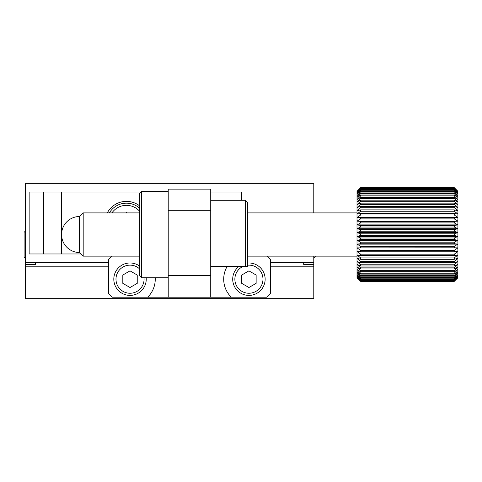 <?xml version="1.0" encoding="UTF-8"?>
<svg xmlns="http://www.w3.org/2000/svg" width="482" height="482" viewBox="0 0 482 482"><rect width="100%" height="100%" fill="white"/><g stroke="black" fill="none" stroke-linecap="round" stroke-linejoin="round"><path stroke-width="0.72" d="M454.297 188.01L457.9 191.45L454.297 187.769L360.62 187.769L357.017 191.45L360.62 188.01L454.297 188.227L360.62 188.01M454.297 247.826L357.017 247.875L457.9 247.875L457.9 277.752L454.297 281.337L457.9 277.578L454.297 281.042L457.9 277.054L454.297 280.367L457.9 276.192L454.297 279.325L454.297 278.831L457.9 274.993L454.297 277.927L454.297 277.295L457.9 273.469L454.297 276.174L454.297 275.409L457.9 271.631L454.297 274.089L454.297 273.198L457.9 269.492L454.297 271.679L454.297 270.679L457.9 267.076L454.297 268.974L454.297 267.865L457.9 264.395L454.297 265.992L454.297 264.781L457.9 261.473L454.297 262.756L454.297 261.455L457.9 258.334L454.297 259.298L454.297 257.912L457.9 255.002L454.297 255.635L454.297 254.177L457.9 251.508L454.297 251.803L454.297 250.291L457.9 247.875L454.297 247.826L454.297 246.272L457.9 244.133L454.297 243.747L454.297 242.163L457.9 240.319L454.297 239.596L454.297 237.988L457.9 236.457L454.297 235.403L454.297 233.788L457.9 232.577L454.297 231.203L454.297 229.595L457.9 228.709L454.297 227.028L454.297 225.437L457.9 224.895L454.297 222.913L454.297 221.352L457.9 221.154L454.297 218.888L454.297 217.376L457.9 217.521L454.297 214.996L454.297 213.538L457.9 214.026L454.297 211.255L454.297 209.869L457.9 210.694L454.297 207.706L454.297 206.398L457.9 207.555L454.297 204.374L454.297 203.151L457.9 204.633L454.297 201.277L454.297 200.163L457.9 201.952L454.297 198.457L454.297 197.445L457.9 199.536L454.297 195.921L454.297 195.029L457.9 197.397L454.297 193.698L454.297 192.927L457.9 195.559L454.297 191.8L454.297 191.167L457.9 194.035L454.297 190.251L454.297 189.751L457.9 192.836L457.9 191.975L454.297 188.227M457.9 247.875L457.9 192.836L454.297 189.058L457.9 191.975L457.9 191.282L454.297 187.691L360.62 187.691L357.017 191.282L360.62 187.697L454.297 187.697L457.9 191.282M454.297 189.058L360.62 189.058L360.62 188.691L454.297 188.691M454.297 190.251L360.62 190.251L360.62 189.751L454.297 189.751M454.297 191.8L360.62 191.8L360.62 191.167L454.297 191.167M454.297 193.698L360.62 193.698L360.62 192.927L454.297 192.927M454.297 195.921L360.62 195.921L360.62 195.029L454.297 195.029M454.297 198.457L360.62 198.457L360.62 197.445L454.297 197.445M454.297 201.277L360.62 201.277L360.62 200.163L454.297 200.163M454.297 204.374L360.62 204.374L360.62 203.151L454.297 203.151M454.297 207.706L360.62 207.706L360.62 206.398L454.297 206.398M454.297 211.255L360.62 211.255L360.62 209.869L454.297 209.869M454.297 214.996L360.62 214.996L360.62 213.538L454.297 213.538M454.297 218.888L360.62 218.888L360.62 217.376L454.297 217.376M454.297 222.913L360.62 222.913L360.62 221.352L454.297 221.352M454.297 227.028L360.62 227.028L360.62 225.437L454.297 225.437M454.297 231.203L360.62 231.203L360.62 229.595L454.297 229.595M454.297 235.403L360.62 235.403L360.62 233.788L454.297 233.788M454.297 239.596L360.62 239.596L360.62 237.988L454.297 237.988M454.297 243.747L360.62 243.747L360.62 242.163L454.297 242.163M360.62 247.826L360.62 246.272L454.297 246.272M454.297 251.803L360.62 251.803L360.62 250.291L454.297 250.291M454.297 255.635L360.62 255.635L360.62 254.177L454.297 254.177M454.297 259.298L360.62 259.298L360.62 257.912L454.297 257.912M454.297 262.756L360.62 262.756L360.62 261.455L454.297 261.455M454.297 265.992L360.62 265.992L360.62 264.781L454.297 264.781M454.297 268.974L360.62 268.974L360.62 267.865L454.297 267.865M454.297 271.679L360.62 271.679L360.62 270.679L454.297 270.679M454.297 274.089L360.62 274.089L360.62 273.198L454.297 273.198M454.297 276.174L360.62 276.174L360.62 275.409L454.297 275.409M454.297 277.927L360.62 277.927L360.62 277.295L454.297 277.295M454.297 279.325L360.62 279.325L360.62 278.831L454.297 278.831M454.297 280.367L360.62 280.367L360.62 280.012L454.297 280.012M454.297 281.042L360.62 281.042L454.297 280.825M454.297 281.337L360.62 281.337L454.297 281.265M360.62 188.227L357.017 191.975L357.017 191.282M360.62 189.058L357.017 192.836L357.017 191.975L360.62 188.691M360.62 190.251L357.017 194.035L357.017 192.836L360.62 189.751M360.62 191.8L357.017 195.559L357.017 194.035L360.62 191.167M360.62 193.698L357.017 197.397L357.017 195.559L360.62 192.927M360.62 195.921L357.017 199.536L357.017 197.397L360.62 195.029M360.62 198.457L357.017 201.952L357.017 199.536L360.62 197.445M360.62 201.277L357.017 204.633L357.017 201.952L360.62 200.163M360.62 204.374L357.017 207.555L357.017 204.633L360.62 203.151M360.62 207.706L357.017 210.694L357.017 207.555L360.62 206.398M360.62 211.255L357.017 214.026L357.017 210.694L360.62 209.869M360.62 214.996L357.017 217.521L357.017 214.026L360.62 213.538M360.62 218.888L357.017 221.154L357.017 217.521L360.62 217.376M360.62 222.913L357.017 224.895L357.017 221.154L360.62 221.352M360.62 227.028L357.017 228.709L357.017 224.895L360.62 225.437M360.62 231.203L357.017 232.577L357.017 228.709L360.62 229.595M360.62 235.403L357.017 236.457L357.017 232.577L360.62 233.788M360.62 239.596L357.017 240.319L357.017 236.457L360.62 237.988M360.62 243.747L357.017 244.133L357.017 240.319L360.62 242.163M360.62 251.803L357.017 251.508L357.017 244.133L360.62 246.272M357.017 247.875L360.62 250.291M360.62 255.635L357.017 255.002L357.017 251.508L360.62 254.177M360.62 259.298L357.017 258.334L357.017 255.002L360.62 257.912M360.62 262.756L357.017 261.473L357.017 258.334L360.62 261.455M360.62 265.992L357.017 264.395L357.017 261.473L360.62 264.781M360.62 268.974L357.017 267.076L357.017 264.395L360.62 267.865M360.62 271.679L357.017 269.492L357.017 267.076L360.62 270.679M360.62 274.089L357.017 271.631L357.017 269.492L360.62 273.198M360.62 276.174L357.017 273.469L357.017 271.631L360.62 275.409M360.62 277.927L357.017 274.993L357.017 273.469L360.62 277.295M360.62 279.325L357.017 276.192L357.017 274.993L360.62 278.831M360.62 280.367L357.017 277.054L357.017 276.192L360.62 280.012M360.62 281.042L357.017 277.578L357.017 277.054L360.62 280.825M360.62 281.337L357.017 277.752L360.62 281.265M139.394 212.899L83.187 212.899L83.187 256.135L139.394 256.135M83.187 212.899L79.584 216.502L79.584 252.532L83.187 256.135M357.017 244.133L457.9 244.133M357.017 240.319L457.9 240.319M357.017 236.457L457.9 236.457M357.017 232.577L457.9 232.577M357.017 228.709L457.9 228.709M357.017 224.895L457.9 224.895M357.017 221.154L457.9 221.154M108.408 266.221L25.54 266.221L25.54 183.353L313.782 183.353L313.782 212.899M25.54 266.221L25.54 298.647L313.782 298.647L313.782 266.221L270.547 266.221M313.782 256.135L313.782 266.221M35.632 262.618L35.632 264.419L25.54 264.419M313.782 264.419L303.69 264.419L303.69 262.618M112.011 209.387L112.011 206.874M266.944 256.135L270.547 259.738L270.547 293.604L266.944 297.207L112.011 297.207L108.408 293.604L108.408 259.738L112.011 256.135M247.483 263.039A16.213 16.213 0 0 1 265.112 278.228A16.213 16.213 0 0 1 249.405 295.4A16.213 16.213 0 0 1 238.735 266.582M231.276 297.207A25.221 25.221 0 0 1 227.082 266.582M146.179 277.752A16.213 16.213 0 0 1 130.749 295.388A16.213 16.213 0 0 1 113.812 279.192A16.213 16.213 0 0 1 139.394 265.956M155.21 277.752A25.221 25.221 0 0 1 147.679 297.207M168.218 210.736L210.736 210.736L210.736 189.119L168.218 189.119L168.218 297.207M168.218 275.59L210.736 275.59L210.736 297.207M210.736 210.736L210.736 275.59M247.483 265.214A14.05 14.05 0 0 1 262.943 278.228A14.05 14.05 0 0 1 249.405 293.237A14.05 14.05 0 0 1 242.729 266.582M144.004 277.752A14.05 14.05 0 0 1 130.99 293.213A14.05 14.05 0 0 1 115.987 279.674A14.05 14.05 0 0 1 139.394 268.721M248.929 270.872L241.723 275.029L241.723 283.35L248.929 287.513L256.135 283.35L256.135 275.029L248.929 270.872M130.026 270.872L122.82 275.029L122.82 283.35L130.026 287.513L137.231 283.35L137.231 275.029L130.026 270.872M241.723 283.35L248.929 287.513L256.135 283.35M122.82 283.35L130.026 287.513L137.231 283.35M313.782 262.618L270.547 262.618M108.408 262.618L25.54 262.618M61.569 191.999L61.569 253.972L29.143 253.972L29.143 191.999L140.834 191.999M210.736 191.999L241.723 191.999L241.723 200.289M61.569 253.972L81.03 253.972M43.555 253.972L43.555 191.999M107.305 212.899A21.618 21.618 0 0 1 139.394 205.694M24.1 232.354L25.54 230.914L24.1 232.354L24.1 256.852L25.54 258.292L24.1 256.852M313.782 258.292L315.222 256.852L315.222 256.135M109.366 212.899A19.816 19.816 0 0 1 139.394 208.001M111.938 212.899A17.653 17.653 0 0 1 139.394 211.008M125.886 212.899L126.423 212.586L126.965 212.899M210.736 266.582L245.326 266.582L245.326 200.289L210.736 200.289M245.326 266.582L247.483 266.582L247.483 202.446L245.326 200.289M139.394 275.59L139.394 193.439L141.557 191.282L141.557 277.752L139.394 275.59M357.017 212.899L247.483 212.899M357.017 256.135L247.483 256.135M79.584 216.502A18.015 18.015 0 0 0 61.569 234.517A18.015 18.015 0 0 0 79.584 252.532M168.218 191.282L141.557 191.282M168.218 277.752L141.557 277.752"/></g></svg>
